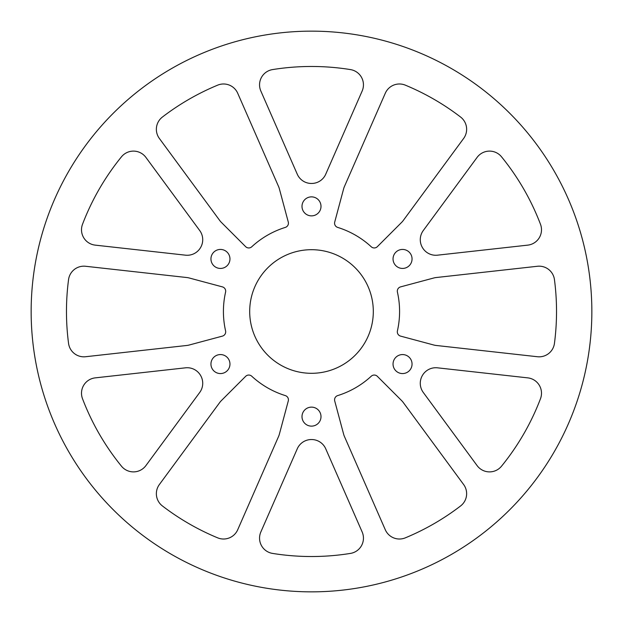 <?xml version="1.0" encoding="UTF-8"?>
<svg xmlns="http://www.w3.org/2000/svg" width="623" height="623" viewBox="0 0 623 623"><rect width="100%" height="100%" fill="white"/><g stroke="black" fill="none" stroke-linecap="round" stroke-linejoin="round"><path stroke-width="0.93" d="M377.359 246.661A4.416 4.416 0 0 1 371.246 246.778A88.077 88.077 0 0 0 337.674 227.403A4.416 4.416 0 0 1 334.722 222.045L343.639 188.777A15.45 15.45 0 0 1 344.41 186.573L385.294 93.232A15.45 15.45 0 0 1 405.363 85.164A245.034 245.034 0 0 1 460.584 117.038A15.45 15.45 0 0 1 463.629 138.462L403.237 220.534A15.45 15.45 0 0 1 401.718 222.302L377.359 246.661M325.728 174.214A15.45 15.45 0 0 1 311.562 183.466A128.034 128.034 0 0 0 311.438 183.466A15.45 15.45 0 0 1 297.272 174.214L260.85 91.044A15.45 15.45 0 0 1 272.547 69.589A245.034 245.034 0 0 1 350.453 69.589A15.45 15.45 0 0 1 362.15 91.044L325.728 174.214M437.51 255.173A15.45 15.45 0 0 1 422.41 247.541A128.034 128.034 0 0 0 422.347 247.432A15.45 15.45 0 0 1 423.282 230.541L477.093 157.401A15.45 15.45 0 0 1 501.523 156.809A245.034 245.034 0 0 1 540.484 224.28A15.45 15.45 0 0 1 527.751 245.135L437.51 255.173M554.447 343.382A15.45 15.45 0 0 1 537.415 356.73L436.147 345.461A15.45 15.45 0 0 1 433.857 345.033L400.581 336.116A4.416 4.416 0 0 1 397.419 330.883A88.077 88.077 0 0 0 397.419 292.117A4.416 4.416 0 0 1 400.581 286.884L433.857 277.967A15.45 15.45 0 0 1 436.147 277.539L537.415 266.27A15.45 15.45 0 0 1 554.447 279.618A245.034 245.034 0 0 1 554.447 343.382M501.523 466.191A15.45 15.45 0 0 1 477.093 465.599L423.282 392.459A15.45 15.45 0 0 1 422.347 375.568A128.034 128.034 0 0 0 422.41 375.459A15.45 15.45 0 0 1 437.51 367.827L527.751 377.865A15.45 15.45 0 0 1 540.484 398.72A245.034 245.034 0 0 1 501.523 466.191M405.363 537.836A15.45 15.45 0 0 1 385.294 529.768L344.41 436.427A15.45 15.45 0 0 1 343.639 434.223L334.722 400.955A4.416 4.416 0 0 1 337.674 395.597A88.077 88.077 0 0 0 371.246 376.222A4.416 4.416 0 0 1 377.359 376.339L401.718 400.698A15.45 15.45 0 0 1 403.237 402.466L463.629 484.538A15.45 15.45 0 0 1 460.584 505.962A245.034 245.034 0 0 1 405.363 537.836M145.907 465.599A15.45 15.45 0 0 1 121.477 466.191A245.034 245.034 0 0 1 82.516 398.72A15.45 15.45 0 0 1 95.249 377.865L185.49 367.827A15.45 15.45 0 0 1 200.59 375.459A128.034 128.034 0 0 0 200.653 375.568A15.45 15.45 0 0 1 199.718 392.459L145.907 465.599M237.706 529.768A15.45 15.45 0 0 1 217.637 537.836A245.034 245.034 0 0 1 162.416 505.962A15.45 15.45 0 0 1 159.371 484.538L219.763 402.466A15.45 15.45 0 0 1 221.282 400.698L245.641 376.339A4.416 4.416 0 0 1 251.754 376.222A88.077 88.077 0 0 0 285.326 395.597A4.416 4.416 0 0 1 288.278 400.955L279.361 434.223A15.45 15.45 0 0 1 278.59 436.427L237.706 529.768M200.59 247.541A15.45 15.45 0 0 1 185.49 255.173L95.249 245.135A15.45 15.45 0 0 1 82.516 224.28A245.034 245.034 0 0 1 121.477 156.809A15.45 15.45 0 0 1 145.907 157.401L199.718 230.541A15.45 15.45 0 0 1 200.653 247.432A128.034 128.034 0 0 0 200.59 247.541M85.585 356.73A15.45 15.45 0 0 1 68.553 343.382A245.034 245.034 0 0 1 68.553 279.618A15.45 15.45 0 0 1 85.585 266.27L186.853 277.539A15.45 15.45 0 0 1 189.143 277.967L222.419 286.884A4.416 4.416 0 0 1 225.581 292.117A88.077 88.077 0 0 0 225.581 330.883A4.416 4.416 0 0 1 222.419 336.116L189.143 345.033A15.45 15.45 0 0 1 186.853 345.461L85.585 356.73M251.754 246.778A4.416 4.416 0 0 1 245.641 246.661L221.282 222.302A15.45 15.45 0 0 1 219.763 220.534L159.371 138.462A15.45 15.45 0 0 1 162.416 117.038A245.034 245.034 0 0 1 217.637 85.164A15.45 15.45 0 0 1 237.706 93.232L278.59 186.573A15.45 15.45 0 0 1 279.361 188.777L288.278 222.045A4.416 4.416 0 0 1 285.326 227.403A88.077 88.077 0 0 0 251.754 246.778M402.544 249.434A9.501 9.501 0 0 0 393.043 258.934A9.501 9.501 0 0 0 402.544 268.435A9.501 9.501 0 0 0 412.052 258.934A9.501 9.501 0 0 0 402.544 249.434M402.544 354.565A9.501 9.501 0 0 0 393.043 364.066A9.501 9.501 0 0 0 402.544 373.566A9.501 9.501 0 0 0 412.052 364.066A9.501 9.501 0 0 0 402.544 354.565M311.5 407.13A9.501 9.501 0 0 0 301.999 416.631A9.501 9.501 0 0 0 311.5 426.132A9.501 9.501 0 0 0 321.001 416.631A9.501 9.501 0 0 0 311.5 407.13M220.456 354.565A9.501 9.501 0 0 0 210.948 364.066A9.501 9.501 0 0 0 220.456 373.566A9.501 9.501 0 0 0 229.957 364.066A9.501 9.501 0 0 0 220.456 354.565M220.456 249.434A9.501 9.501 0 0 0 210.948 258.934A9.501 9.501 0 0 0 220.456 268.435A9.501 9.501 0 0 0 229.957 258.934A9.501 9.501 0 0 0 220.456 249.434M311.5 196.868A9.501 9.501 0 0 0 301.999 206.369A9.501 9.501 0 0 0 311.5 215.87A9.501 9.501 0 0 0 321.001 206.369A9.501 9.501 0 0 0 311.5 196.868M311.5 249.691A61.809 61.809 0 0 0 249.691 311.5A61.809 61.809 0 0 0 311.5 373.309A61.809 61.809 0 0 0 373.309 311.5A61.809 61.809 0 0 0 311.5 249.691M311.5 591.85A280.35 280.35 0 0 0 591.85 311.5A280.35 280.35 0 0 0 311.5 31.15A280.35 280.35 0 0 0 31.15 311.5A280.35 280.35 0 0 0 311.5 591.85M272.547 553.411A245.034 245.034 0 0 0 350.453 553.411A15.45 15.45 0 0 0 362.15 531.956L325.728 448.786A15.45 15.45 0 0 0 311.562 439.534A128.034 128.034 0 0 1 311.438 439.534A15.45 15.45 0 0 0 297.272 448.786L260.85 531.956A15.45 15.45 0 0 0 272.547 553.411"/></g></svg>
